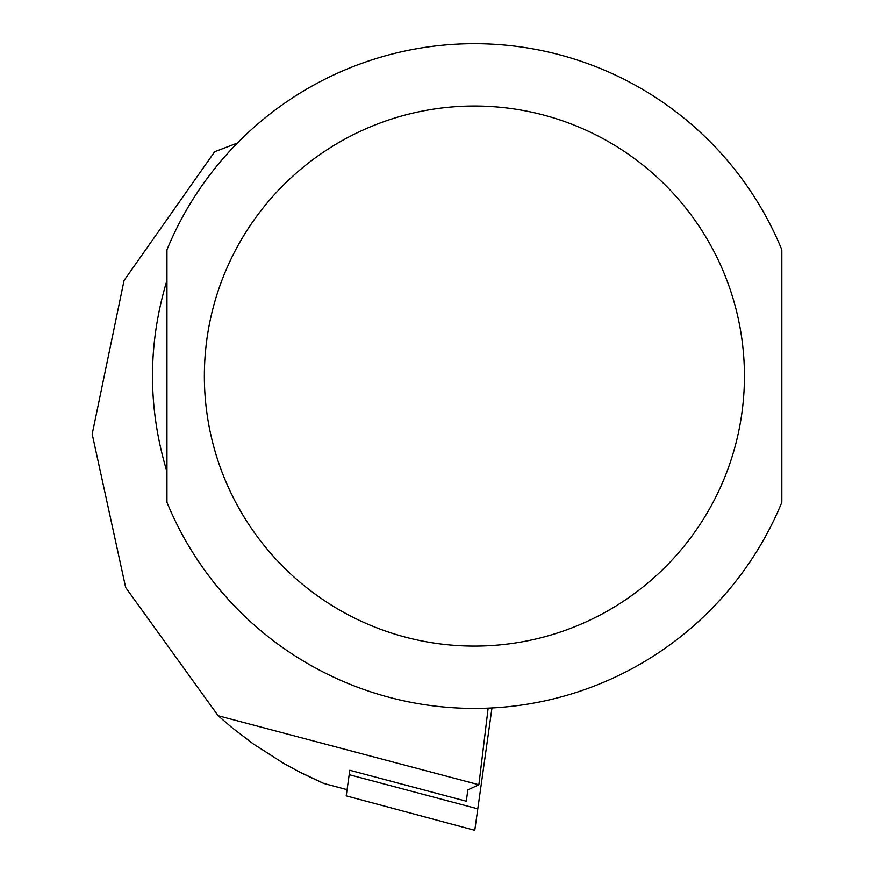 <?xml version="1.0" encoding="UTF-8"?>
<svg xmlns="http://www.w3.org/2000/svg" width="874" height="874" viewBox="0 0 874 874"><rect width="100%" height="100%" fill="white"/><g stroke="black" fill="none" stroke-linecap="round" stroke-linejoin="round"><path stroke-width="1.31" d="M323.216 783.279L347.076 789.67L323.73 783.41L299.323 771.906L283.526 763.286L253.242 743.883L231.796 727.496L218.161 715.751L478.876 784.743L467.874 789.856L466.279 801.207L349.808 770.267L346.202 795.853L474.779 830.3L346.213 795.853M218.161 715.751L125.67 587.525L92.185 434.105L124.042 280.521L214.633 151.77L237.389 143.052M323.741 783.41L322.539 782.896M321.468 782.427L301.694 773.119M478.876 784.743L488.151 708.137M166.956 471.72C147.673 407.95 147.673 344.17 166.956 280.39L166.956 471.72M781.826 376.06L781.826 249.778A332.36 332.36 0 0 0 166.956 249.778L166.956 502.342A332.36 332.36 0 0 0 781.826 502.342L781.826 376.06M781.826 471.72L781.826 280.39M491.975 707.951L477.794 808.843L349.185 774.692M477.794 808.843L474.779 830.278M781.826 249.778A332.36 332.36 0 0 0 166.956 249.778M166.956 502.342A332.36 332.36 0 0 0 781.826 502.342M744.429 376.06A270.044 270.044 0 0 1 339.374 609.921A270.044 270.044 0 0 1 339.374 142.2A270.044 270.044 0 0 1 744.429 376.06"/></g></svg>

